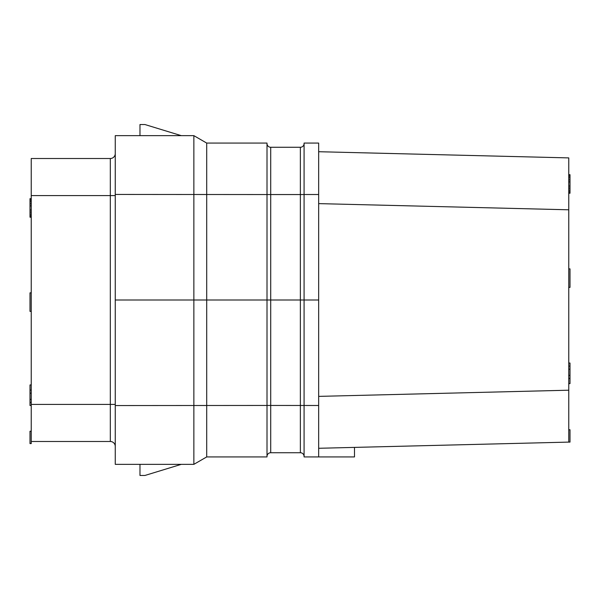 <?xml version="1.0" encoding="UTF-8"?>
<svg xmlns="http://www.w3.org/2000/svg" width="600" height="600" viewBox="0 0 600 600"><rect width="100%" height="100%" fill="white"/><g stroke="black" fill="none" stroke-linecap="round" stroke-linejoin="round"><path stroke-width="0.9" d="M318.66 300L318.66 194.513L304.08 194.513L304.08 300L318.66 300L318.66 456.93L304.08 456.93L304.08 300L267.007 300L267.007 143.07L206.708 143.07L193.86 135.653L181.29 135.653L144.922 124.53L139.98 124.53L139.98 135.653L115.26 135.653L193.86 135.653L193.86 464.347L206.708 456.93L193.86 464.347L181.29 464.347L144.922 475.47L139.98 475.47L139.98 464.347L115.26 464.347L115.26 135.653M304.08 456.442A3.705 3.705 0 0 0 300.368 452.73L300.368 194.55L304.08 194.52L304.08 143.07L318.66 143.07L318.66 194.513M354.495 447.397L568.763 442.103L318.66 448.283L354.495 447.397L354.495 456.93L318.66 456.93M568.763 157.898L318.66 151.718L568.763 157.898L568.763 442.103L570 442.103L570 429.75L568.763 429.75M318.66 396.382L568.763 390.202M318.66 203.618L568.763 209.798M31.237 431.228L30 431.228L30 443.588L31.237 443.588L31.237 158.512L110.317 158.512A4.942 4.942 0 0 0 115.26 153.57A4.942 4.942 0 0 1 110.317 158.512L110.317 195.585L115.26 195.585M115.26 446.43A4.942 4.942 0 0 0 110.317 441.487L31.237 441.487M115.26 464.347L193.86 464.347M267.007 456.93L267.007 300L206.708 300L206.708 456.93L267.007 456.93M193.86 135.653L206.708 143.07L206.708 300L115.26 300M300.368 452.73L270.712 452.73A3.705 3.705 0 0 0 267.007 456.442A3.705 3.705 0 0 1 270.712 452.73L270.712 405.45L115.26 405.555M318.66 405.487L270.712 405.45L270.712 194.55L300.368 194.55L300.368 147.27A3.705 3.705 0 0 0 304.08 143.558A3.705 3.705 0 0 1 300.368 147.27A3.705 3.705 0 0 0 304.08 143.558A3.705 3.705 0 0 1 300.368 147.27L270.712 147.27A3.705 3.705 0 0 1 267.007 143.558M31.237 384.93L30 384.93L30 390.082L31.237 390.082M31.237 393.173L30 393.173L30 390.082M31.237 399.353L30 399.353L30 393.173M31.237 402.442L30 402.442L30 399.353M31.237 405.525L30 405.525L30 402.442M31.237 311.37L30 311.37L30 292.83L31.237 292.83M31.237 200.22L30 200.22L30 198.675L31.237 198.675M31.237 199.185L30 199.185M31.237 201.765L30 201.765L30 200.22M31.237 203.82L30 203.82L30 201.765M31.237 205.882L30 205.882L30 203.82M31.237 210L30 210L30 205.882M31.237 212.062L30 212.062L30 210M31.237 214.118L30 214.118L30 212.062M31.237 215.663L30 215.663L30 214.118M31.237 216.69L30 216.69L30 215.663M31.237 217.208L30 217.208L30 216.69M568.763 383.618L570 383.618L570 378.465L568.763 378.465M568.763 375.375L570 375.375L570 378.465M568.763 369.202L570 369.202L570 375.375M568.763 176.243L570 176.243L570 193.237L568.763 193.237M568.763 177.788L570 177.788M568.763 175.215L570 175.215L570 176.243M568.763 174.697L570 174.697L570 175.215M568.763 192.72L570 192.72M568.763 191.692L570 191.692M568.763 190.148L570 190.148M568.763 188.085L570 188.085M568.763 186.03L570 186.03M568.763 181.905L570 181.905M568.763 179.85L570 179.85M568.763 268.86L570 268.86L570 287.392L568.763 287.392M568.763 366.112L570 366.112L570 369.202M568.763 363.022L570 363.022L570 366.112M110.317 441.487L110.317 404.415L31.237 404.415M31.237 195.585L110.317 195.585L110.317 404.415L115.26 404.415M270.712 147.27L270.712 194.55L115.26 194.445"/></g></svg>
